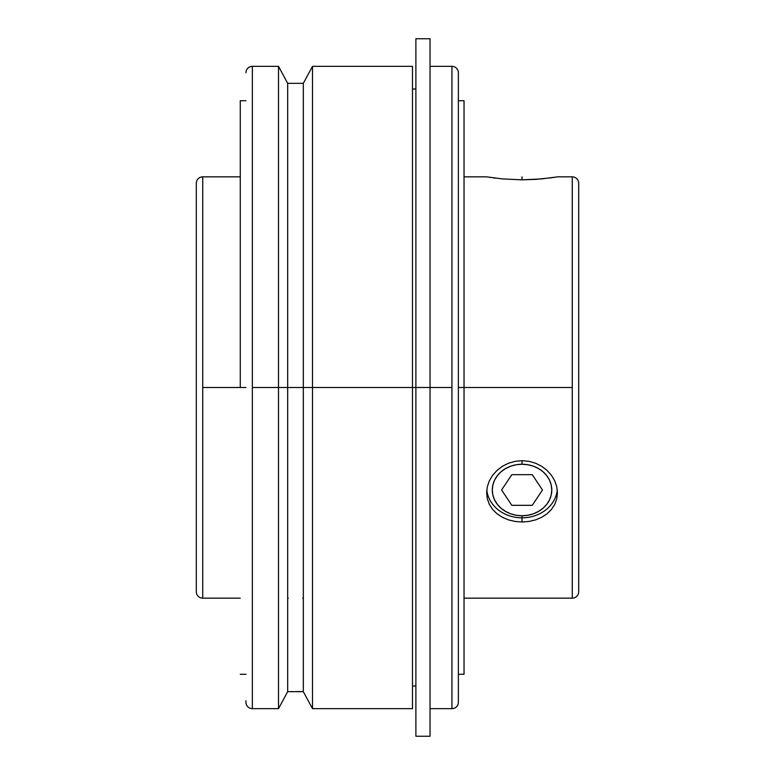 <?xml version="1.0" encoding="UTF-8"?>
<svg xmlns="http://www.w3.org/2000/svg" width="775" height="775" viewBox="0 0 775 775"><rect width="100%" height="100%" fill="white"/><g stroke="black" fill="none" stroke-linecap="round" stroke-linejoin="round"><path stroke-width="1.16" d="M252.359 708.66L252.359 66.34A6.423 6.423 0 0 0 245.937 72.763A6.423 6.423 0 0 1 252.359 66.34L252.359 708.66A6.423 6.423 0 0 1 245.937 702.237A6.423 6.423 0 0 0 252.359 708.66L278.506 708.66L278.506 387.5L252.359 387.5L278.506 387.5L278.506 708.66L287.68 691.668L287.68 387.5L278.506 387.5L287.68 387.5L287.68 691.668L303.316 691.668L303.316 387.5L287.68 387.5L303.316 387.5L303.316 83.332L303.316 691.668L301.02 691.61L303.17 691.658M202.73 598.164L202.73 387.5L245.937 387.5L202.73 387.5L202.73 176.836A6.423 6.423 0 0 0 196.307 183.258A6.423 6.423 0 0 1 202.73 176.836L202.73 598.164A6.423 6.423 0 0 1 196.307 591.742A6.423 6.423 0 0 0 202.73 598.164L240.269 598.164M578.692 590.763L578.692 183.258A6.423 6.423 0 0 0 572.27 176.836A6.423 6.423 0 0 1 578.692 183.258L578.692 591.742A6.423 6.423 0 0 1 572.27 598.164A6.423 6.423 0 0 0 578.692 591.742M458.364 72.763A6.423 6.423 0 0 0 451.941 66.34A6.423 6.423 0 0 1 458.364 72.763L458.364 702.237L458.364 387.5L464.031 387.5L458.364 387.5L458.364 74.284M451.941 708.66A6.423 6.423 0 0 0 458.364 702.237A6.423 6.423 0 0 1 451.941 708.66L451.941 387.5L303.316 387.5L312.499 387.5L312.499 708.66L312.499 387.5L415.884 387.5L415.884 736.25L415.884 387.5L451.941 387.5L451.941 66.34L451.941 708.66L430.048 708.66M240.269 387.5L240.269 100.711L240.269 387.5M252.359 66.34L278.506 66.34L278.506 387.5L278.506 66.34L287.68 83.332L287.68 387.5L287.68 83.332L303.316 83.332L312.499 66.34L312.499 387.5L312.499 66.34L412.484 66.34L412.484 387.5L412.484 66.34M302.725 598.145L303.316 598.164M291.071 691.6L292.504 691.581M295.788 691.562L301.02 691.61M299.169 691.581L298.491 691.581M412.484 708.66L412.484 387.5L412.484 708.66L312.499 708.66L303.316 691.668M430.048 736.25L430.048 38.75L430.048 736.25L415.884 736.25M464.031 598.164L572.27 598.164L572.27 387.5L464.031 387.5L464.031 100.711L464.031 387.5L572.27 387.5L572.27 176.836L557.448 176.836L551.567 177.746M502.374 517.293L497.027 513.786L492.619 509.427L489.354 504.389L487.32 498.78L486.642 492.861L487.32 486.768L489.335 480.878L492.609 475.327L497.007 470.406L502.355 466.317L508.487 463.227L515.104 461.328L522.04 460.67L528.938 461.319L535.593 463.227L541.715 466.308L547.063 470.386L551.471 475.317L554.735 480.839L556.76 486.768L557.448 492.813L556.76 498.78L554.755 504.351L551.471 509.417L547.082 513.767L541.725 517.283L535.602 519.88L528.976 521.459L522.04 522.001L515.143 521.468L508.497 519.88L502.374 517.293L497.027 513.786L492.619 509.427L489.354 504.389L487.32 498.78L486.642 492.861L487.32 486.768L489.335 480.878L492.609 475.327L497.007 470.406L502.355 466.317L508.487 463.227L515.104 461.328L522.04 460.67L528.938 461.319L535.593 463.227L541.715 466.308L547.063 470.386L551.471 475.317L554.735 480.839L556.76 486.768L557.448 492.813L556.76 498.78L554.755 504.351L551.471 509.417L547.082 513.767L541.725 517.283M522.04 517.826L522.04 522.001L522.04 517.826A35.408 30.661 180 0 0 557.303 489.994A35.408 30.661 180 0 1 522.04 517.826L522.04 515.753L522.04 517.826A35.408 30.661 180 0 1 486.787 489.994A35.408 30.661 180 0 0 522.04 517.826M551.48 177.756L535.573 179.393L522.011 179.829L502.355 178.899L486.642 176.836L502.355 178.899L522.011 179.829L541.735 178.899L556.77 176.952M464.031 674.289L464.031 387.5L464.031 674.289L458.364 674.289M522.04 460.67L522.04 464.244A29.741 25.759 -0 0 1 551.781 490.003A29.741 25.759 -0 0 1 522.04 515.753L516.237 515.259L510.657 513.796L505.523 511.413L501.008 508.216L497.317 504.312L494.566 499.856L492.871 495.022L492.299 490.003L492.871 484.976L494.566 480.142L497.317 475.695L501.008 471.791L505.523 468.584L510.657 466.201L516.237 464.738L522.04 464.244L527.843 464.738L533.423 466.201L538.567 468.584L543.072 471.791L546.772 475.695L549.523 480.142L551.209 484.976L551.781 490.003L551.209 495.022L549.523 499.856L546.772 504.312L543.072 508.216L538.567 511.413L533.423 513.796L527.843 515.259L522.04 515.753A29.741 25.759 -0 0 1 492.299 490.003A29.741 25.759 -0 0 1 522.04 464.244L522.04 460.67M551.819 177.708L552.808 177.562M493.152 177.833L495.748 178.172M489.567 177.31L490.556 177.456M572.27 598.164L572.27 176.836M415.884 38.75L415.884 387.5L415.884 38.75L430.048 38.75M196.307 591.742L196.307 183.258L196.307 591.742M288.281 598.145L287.68 598.164M245.937 702.237L245.937 700.716M522.04 176.836L522.04 179.829M532.26 505.329L542.481 490.003L532.26 474.668L511.82 474.668L501.599 490.003L511.82 505.329L532.26 505.329M240.269 674.289L245.937 674.289M412.484 686.001L415.884 686.001M458.364 100.711L464.031 100.711M464.031 176.836L486.642 176.836M430.048 66.34L451.941 66.34M412.484 88.999L415.884 88.999M202.73 176.836L240.269 176.836M240.269 100.711L245.937 100.711"/></g></svg>
